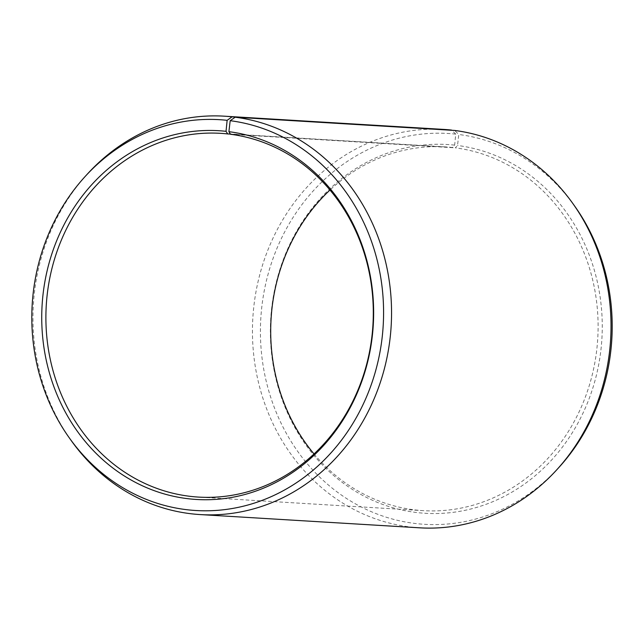 <?xml version="1.0" encoding="UTF-8"?>
<svg xmlns="http://www.w3.org/2000/svg" width="644" height="644" viewBox="0 0 644 644"><rect width="100%" height="100%" fill="white"/><g stroke="black" fill="none" stroke-linecap="round" stroke-linejoin="round"><path stroke-width="0.48" stroke-dasharray="3.22 2.42" d="M314.031 453.964A182.212 163.632 -86.5 0 0 416.306 510.064A182.212 163.632 -86.5 0 0 423.422 510.668A182.212 163.632 -86.5 0 0 597.326 344.194A182.212 163.632 -86.5 0 0 455.332 147.846L457.53 145.472L458.794 134.491L454.664 130.45M230.528 134.274L455.332 147.846M87.407 174.017A199.568 179.217 -86.5 0 0 71.307 440.689M443.764 129.42A199.568 179.217 -86.5 0 0 253.156 313.483A199.568 179.217 -86.5 0 0 411.918 527.162A199.568 179.217 -86.5 0 0 419.711 527.822M230.423 134.105L452.499 147.508L454.648 145.133L455.751 134.129L451.758 130.281M455.751 134.129A195.776 175.812 -86.5 0 0 261.496 309.796A195.776 175.812 -86.5 0 0 416.869 523.669A195.776 175.812 -86.5 0 0 558.791 467.576M454.648 145.133A184.715 165.878 -86.5 0 0 271.374 310.875A184.715 165.878 -86.5 0 0 417.964 512.672A184.715 165.878 -86.5 0 0 601.077 348.533A184.715 165.878 -86.5 0 0 457.53 145.472M452.499 147.508A182.212 163.632 -86.5 0 0 445.382 146.904A182.212 163.632 -86.5 0 0 329.969 190.036M574.585 205.967A195.776 175.812 -86.5 0 0 458.794 134.491M423.422 510.668L198.618 497.096M445.382 146.904L220.578 133.332"/><path stroke-width="0.97" d="M191.501 496.492A182.212 163.632 -86.5 0 0 198.618 497.096A182.212 163.632 -86.5 0 0 372.522 330.622A182.212 163.632 -86.5 0 0 230.528 134.274L228.91 131.674A184.715 165.878 -86.5 0 1 372.457 334.727A184.715 165.878 -86.5 0 1 189.352 498.867A184.715 165.878 -86.5 0 1 42.754 297.069A184.715 165.878 -86.5 0 1 226.036 131.328L227.694 133.936A182.212 163.632 -86.5 0 0 220.578 133.332A182.212 163.632 -86.5 0 0 46.545 301.392A182.212 163.632 -86.5 0 0 191.501 496.492M451.758 130.281L232.082 116.838L227.131 120.331A195.776 175.812 -86.5 0 0 85.209 176.424A195.776 175.812 -86.5 0 0 69.415 438.033A195.776 175.812 -86.5 0 0 188.249 509.871A195.776 175.812 -86.5 0 0 382.327 335.91A195.776 175.812 -86.5 0 0 230.182 120.694L228.91 131.674M232.082 116.838A199.568 179.217 -86.5 0 0 224.289 116.178A199.568 179.217 -86.5 0 0 87.407 174.017L85.209 176.424M69.415 438.033L71.307 440.689A199.568 179.217 -86.5 0 0 192.443 513.92A199.568 179.217 -86.5 0 0 200.236 514.58A199.568 179.217 -86.5 0 0 390.699 332.256A199.568 179.217 -86.5 0 0 235.189 117.208L230.182 120.694M451.557 130.08A199.568 179.217 -86.5 0 0 443.764 129.42L224.289 116.178M329.969 190.036A182.212 163.632 -86.5 0 0 314.031 453.964M200.236 514.58L419.711 527.822A199.568 179.217 -86.5 0 0 556.593 469.983L558.791 467.576A195.776 175.812 -86.5 0 0 574.585 205.967L572.693 203.311A199.568 179.217 -86.5 0 0 454.664 130.45L235.189 117.208M556.593 469.983A199.568 179.217 -86.5 0 0 572.693 203.311M227.131 120.331L226.036 131.328M227.694 133.936L230.423 134.105"/></g></svg>
